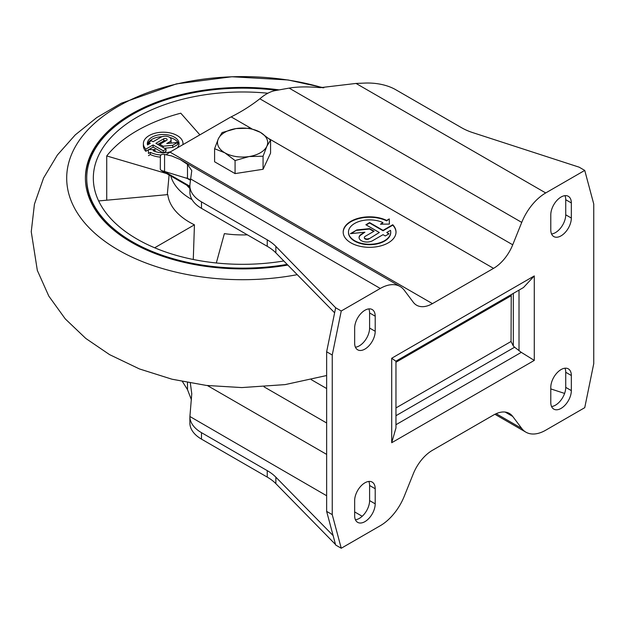 <?xml version="1.0" encoding="UTF-8"?>
<svg xmlns="http://www.w3.org/2000/svg" width="625" height="625" viewBox="0 0 625 625"><rect width="100%" height="100%" fill="white"/><g stroke="black" fill="none" stroke-linecap="round" stroke-linejoin="round"><path stroke-width="0.94" d="M170.805 175.992A72.648 41.938 0 0 0 192.07 199.664M98.641 200.938L167.781 194.609A74.984 43.289 0 0 0 194.438 224.82L154.664 247.781M193.281 259.484L194.438 224.82M216.32 262.977L224.375 233.625A74.984 43.289 0 0 0 247.367 234.836M186.758 185.203A62.078 35.844 0 0 0 189.883 188.469A62.078 35.844 0 0 1 186.758 185.203M177.141 147.992A15.852 9.148 180 0 0 179.047 143.641A15.852 9.148 180 0 0 163.195 134.492A15.852 9.148 180 0 0 147.344 143.641A15.852 9.148 180 0 0 147.5 144.938L150.305 143.32L148.625 142.344L151.43 140.727L153.109 141.703L160.953 137.172A5.945 3.43 180 0 1 167.43 136.43A5.945 3.43 180 0 1 171.102 139.594A5.945 3.43 180 0 1 169.359 142.023L166.719 143.547L177.609 142.438L172.719 145.258L163.195 146.227L159.828 144.289L166.555 140.406A1.984 1.141 180 0 0 167.141 139.594A1.984 1.141 180 0 0 165.914 138.539A1.984 1.141 180 0 0 163.758 138.789L155.906 143.32L165.992 149.141L163.195 150.758L153.109 144.938L145.82 149.141A19.812 11.438 180 0 1 143.383 143.641A19.812 11.438 180 0 1 163.195 132.203A19.812 11.438 180 0 1 183.008 143.641A19.812 11.438 180 0 1 182.93 144.648M170.828 151.664A15.852 9.148 180 0 1 153.133 150.711L155.07 149.555L155.07 151.5M160.977 155.008A19.812 11.438 180 0 1 150.375 152.359L148.461 153.508L148.344 149.625L155.07 149.555M162.977 152.789L153.109 147.094L148.727 149.625M163.195 150.758L163.195 152.789M153.109 144.938L153.109 147.094M165.992 149.141L165.992 151.297L163.406 152.789M157.773 144.398L163.758 140.945A1.984 1.141 180 0 1 166.008 140.719M159.828 144.289L159.828 145.586M163.195 146.227L163.195 147.523M164.461 148.258L172.719 147.414L172.719 145.258M177.609 142.438L177.609 144.594L172.719 147.414M171.102 139.594L171.102 141.758A5.945 3.43 180 0 1 170.586 143.156M148.625 142.344L148.625 144.289M178.93 144.719A15.852 9.148 0 0 0 169.852 137.492M162.047 136.672A15.852 9.148 0 0 0 147.453 144.719M148.344 149.625L148.461 153.508M150.375 152.359L150.375 154.523L148.461 155.664M150.375 154.523A19.812 11.438 0 0 0 160.289 157.117M143.383 143.641L143.383 145.797A19.812 11.438 0 0 0 145.82 151.297L145.82 149.141M148.344 149.844L145.82 151.297M166.578 173.555L106.727 155.945A149.25 86.172 0 0 1 180.773 113.195L199.891 134.859M106.727 155.945L106.727 200.195M297.242 274.672A175.891 101.547 180 0 1 118.211 249.953A175.891 101.547 180 0 1 100.414 118.359A175.891 101.547 180 0 1 322.82 87.789M287.82 265.055A157.18 90.742 180 0 1 131.438 242.32A157.18 90.742 180 0 1 85.406 178.148A157.18 90.742 180 0 1 279.148 89.898M85.406 178.688A157.18 90.742 180 0 1 131.906 114.797M131.906 242.586A155.859 89.984 180 0 1 86.727 179.227L86.727 178.148A155.859 89.984 180 0 1 276.641 90.344M287.156 264.375A155.859 89.984 180 0 1 132.375 241.781A155.859 89.984 180 0 1 86.727 178.148M283.812 260.969A149.25 86.172 180 0 1 137.047 239.086A149.25 86.172 180 0 1 93.328 178.148A149.25 86.172 180 0 1 267.867 93.227M511.234 294.594L511.047 341.484L513.328 346.008L514.609 347.211L521.297 352.359L534.281 360.414L391.703 442.727L395.961 427.977L395.961 361.141L523.477 287.531L534.281 275.93L391.703 358.242L395.703 361.109M335.508 544.5L275.859 483.641A52.836 30.5 180 0 0 267.234 477.094L201.484 439.133A39.625 22.875 180 0 1 189.883 422.961L189.883 416.484L326.641 495.742M267.234 477.094L267.234 470.625L201.484 432.664A39.625 22.875 180 0 1 189.883 416.789L191.773 393.75L190.328 383.062M191.414 399.797L187.492 389.602L187.492 382.555M182.438 381.562L187.492 389.602M380.281 525.711A39.625 22.875 120 0 0 404.258 496.258L413.266 473.867A31.703 18.305 120 0 1 432.445 450.305L493.547 415.023A31.703 18.305 120 0 1 509.398 413.453A31.703 18.305 120 0 1 512.727 416.438L521.734 428.438A39.625 22.875 120 0 0 525.898 432.164A39.625 22.875 120 0 0 545.711 430.203L584.742 407.672L593.75 363.641L593.75 204.031L584.742 170.414L545.711 192.945A39.625 22.875 120 0 0 521.734 222.398L512.727 244.797A31.703 18.305 120 0 1 493.547 268.359L432.445 303.633A31.703 18.305 120 0 1 416.594 305.203A31.703 18.305 120 0 1 413.266 302.219L404.258 290.219A39.625 22.875 120 0 0 400.094 286.492A39.625 22.875 120 0 0 380.281 288.453L341.25 310.992L332.242 355.016L332.242 514.625L341.25 548.25L380.281 525.711M332.242 514.625L326.641 511.391L335.648 545.016L341.25 548.25M326.641 511.391L326.641 351.781L332.242 355.016M164.57 171.484L164.57 154.445C162.148 153.953 160.75 154.539 160.383 156.211L160.289 169.172L161.109 170.398L190.547 179.461M334.617 312.797L275.859 252.852A52.836 30.5 0 0 0 267.234 246.305L201.484 208.344A39.625 22.875 0 0 1 189.883 192.469L189.883 185.695A39.625 22.875 0 0 0 201.484 201.875L267.234 239.836A52.836 30.5 0 0 1 275.859 246.383L335.648 307.75L341.25 310.992M584.742 170.414L579.141 167.172L472.844 132.656A52.836 30.5 0 0 1 461.5 127.68L395.75 89.719A39.625 22.875 0 0 0 364.93 83.078L356.031 83.438L320.375 87.656C307.68 86.531 297.266 86.688 289.141 88.109L275.133 90.609C270.32 91.5 265.219 94.227 259.836 98.789C250.953 105.734 241.391 111.758 231.164 116.875A39.625 22.875 0 0 0 229.203 117.93L171.898 151.016A39.625 22.875 0 0 0 170.07 152.148L166.016 154.75M368.852 238.547A2.641 1.523 180 0 1 365.977 238.875A2.641 1.523 180 0 1 364.344 237.461L364.344 237.898A2.641 1.523 180 0 0 365.977 239.305A2.641 1.523 180 0 0 368.852 238.977L379.312 232.5L365.867 224.742L369.602 222.586L383.047 230.344L392.758 224.742A26.414 15.25 180 0 1 396.016 232.07A26.414 15.25 180 0 1 369.602 247.32A26.414 15.25 180 0 1 343.18 232.07A26.414 15.25 180 0 1 358.5 218.234A26.414 15.25 180 0 1 386.688 220.445L389.242 218.914L389.398 224.094L380.438 224.18L383.008 222.641A21.133 12.203 180 0 0 360.562 221.039A21.133 12.203 180 0 0 348.469 232.07L348.469 232.5A21.133 12.203 180 0 1 348.469 232.289M388.648 234.016L386.781 232.5L390.523 230.344A21.133 12.203 180 0 1 390.734 232.07A21.133 12.203 180 0 1 369.602 244.273A21.133 12.203 180 0 1 348.469 232.07M386.781 232.5L389.023 233.797L385.289 235.953L383.047 234.664L372.586 240.703A7.922 4.578 180 0 1 363.953 241.695A7.922 4.578 180 0 1 359.062 237.461A7.922 4.578 180 0 1 361.383 234.227L364.898 232.195L350.383 233.68L356.898 229.914L369.602 228.625L374.086 231.211L365.117 236.383A2.641 1.523 180 0 0 364.344 237.461M187.492 178.281L187.492 164.375L180.219 159.547L171.664 155.938L164.57 154.445M187.492 164.375L191.773 170.594L189.977 184.078A39.625 22.875 0 0 0 189.883 185.695M550.789 388.914L564.602 393.422M267.234 470.625A52.836 30.5 180 0 1 275.859 477.172L333.125 535.594M326.641 351.781L335.648 307.75M355.422 519.766A14.531 8.391 120 0 0 369.602 500.602L375.203 503.844L375.203 488.742A14.531 8.391 120 0 0 372.195 482.094A14.531 8.391 120 0 0 361 485.984A14.531 8.391 120 0 0 354.656 500.602L354.656 515.703A14.531 8.391 120 0 0 357.664 522.352A14.531 8.391 120 0 0 368.859 518.461A14.531 8.391 120 0 0 375.203 503.844M368.828 481.445A14.531 8.391 120 0 1 369.602 485.508L369.602 500.602M551.555 406.531A14.531 8.391 120 0 0 565.734 387.367L571.336 390.602L571.336 375.508A14.531 8.391 120 0 0 568.328 368.852A14.531 8.391 120 0 0 557.133 372.75A14.531 8.391 120 0 0 550.789 387.367L550.789 402.469A14.531 8.391 120 0 0 553.797 409.117A14.531 8.391 120 0 0 564.992 405.227A14.531 8.391 120 0 0 571.336 390.602M564.961 368.211A14.531 8.391 120 0 1 565.734 372.273L565.734 387.367M551.555 233.977A14.531 8.391 120 0 0 565.734 214.82L571.336 218.055L571.336 202.953A14.531 8.391 120 0 0 568.328 196.305A14.531 8.391 120 0 0 557.133 200.195A14.531 8.391 120 0 0 550.789 214.82L550.789 229.914A14.531 8.391 120 0 0 553.797 236.57A14.531 8.391 120 0 0 564.992 232.672A14.531 8.391 120 0 0 571.336 218.055M564.961 195.656A14.531 8.391 120 0 1 565.734 199.719L565.734 214.82M355.422 347.211A14.531 8.391 120 0 0 369.602 328.055L375.203 331.289L375.203 316.188A14.531 8.391 120 0 0 372.195 309.539A14.531 8.391 120 0 0 361 313.43A14.531 8.391 120 0 0 354.656 328.055L354.656 343.148A14.531 8.391 120 0 0 357.664 349.805A14.531 8.391 120 0 0 368.859 345.906A14.531 8.391 120 0 0 375.203 331.289M368.828 308.898A14.531 8.391 120 0 1 369.602 312.953L369.602 328.055M381.172 224.172L383.008 222.641M390.727 232.289A21.133 12.203 180 0 1 390.734 232.5A21.133 12.203 180 0 1 369.602 244.703A21.133 12.203 180 0 1 348.469 232.5M343.188 232.289A26.414 15.25 180 0 1 358.672 218.617A26.414 15.25 180 0 1 386.688 220.875L389.242 218.914M389.242 219.352L389.383 224.094M386.688 220.875L386.688 220.445M366.234 224.953L369.602 223.016L383.047 230.781L392.758 225.172A26.414 15.25 180 0 1 396.016 232.289M392.758 225.172L392.758 224.742M383.047 230.781L383.047 230.344M359.07 237.68A7.922 4.578 180 0 1 361.383 234.664L364.898 232.195M351.289 233.586L356.898 229.914M356.898 230.344L369.602 229.055L369.602 228.625M369.602 229.055L373.711 231.422M368.852 238.977L379.312 232.5M369.602 223.016L369.602 222.586M235.078 173.602L214.594 161.773L214.594 148.719L218.344 138.812L222.094 132.562L236.086 128.57L250.078 128.234L260.328 132.32A25.094 14.492 180 0 1 266.82 146.312L263.07 156.219L249.078 156.555L235.078 160.555L235.078 173.602L263.07 169.273L270.57 153.117L270.57 140.062L266.82 146.312A25.094 14.492 180 0 1 249.078 156.555A25.094 14.492 180 0 1 224.836 152.805L235.078 160.555M214.594 148.719L224.836 152.805A25.094 14.492 180 0 1 218.344 138.812A25.094 14.492 180 0 1 236.086 128.57A25.094 14.492 180 0 1 260.328 132.32L270.57 140.062M263.07 156.219L263.07 169.273M163.758 138.789L163.758 140.945M169.359 142.023L169.359 143.281M519.016 350.742L519.016 290.102M534.281 360.414L534.281 275.93M201.484 439.133L201.484 432.664M207.414 385.555L326.641 454.391M354.656 511.922L362.195 516.273M186.305 177.898L190.445 180.289M170.07 152.148L432.445 303.633M231.164 116.875L251.469 128.594M269.18 138.82L493.547 268.359M259.836 98.789L512.727 244.797M311.297 379.664L326.641 388.523M264.016 386.828L326.641 422.984M505.148 412.063L512.727 416.438M496.18 413.688L521.734 428.438M356.031 83.438L545.711 192.945M289.141 88.109L521.734 222.398M190.609 178.945L380.281 288.453M201.484 208.344L201.484 201.875M267.234 246.305L267.234 239.836M275.859 252.852L275.859 246.383M275.859 483.641L275.859 477.172M513.328 346.008L513.328 293.383M391.703 442.727L391.703 358.242M369.602 312.953L375.203 316.188M369.602 485.508L375.203 488.742M565.734 372.273L571.336 375.508M565.734 199.719L571.336 202.953M164.023 171.328L189.883 186.266M511.047 295.805L395.961 362.25M511.047 341.484L395.961 407.93M514.609 347.211L395.961 415.711M521.297 352.359L395.961 424.719M361.383 234.664L361.383 234.227M167.289 194.656L169.102 175.008M183.008 144.602L183.008 143.641M323.859 87.797L288.055 79.969L231.906 76.75L176.5 83.867L121.219 103.273L96.82 117.531L75.234 134.914L57.383 155.023L43.57 178.008L34.438 204.156L31.25 231.734L37.328 270.414L48.812 296.102L65.281 318.906L85.789 338.438L109.562 354.625L139.438 368.938L171.977 379.211L206.406 385.438L241.836 387.578L285.109 384.609L326.641 375.531M525.898 432.164L494.914 414.281M400.094 286.492L180.219 159.547M189.883 187.008L161.109 170.398M390.734 232.07L390.734 232.5"/></g></svg>

